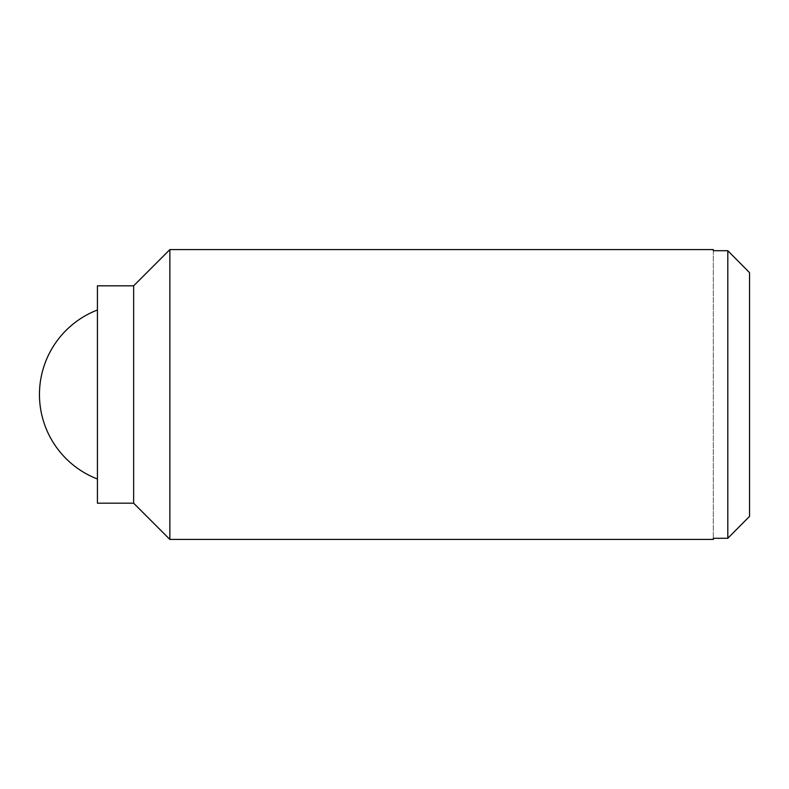 <?xml version="1.0" encoding="UTF-8"?>
<svg xmlns="http://www.w3.org/2000/svg" width="789" height="789" viewBox="0 0 789 789"><rect width="100%" height="100%" fill="white"/><g stroke="black" fill="none" stroke-linecap="round" stroke-linejoin="round"><path stroke-width="0.59" stroke-dasharray="3.94 2.96" d="M749.55 272.659L749.55 516.341M169.872 539.42L169.872 249.58M713.325 539.42L713.325 538.285L727.813 538.285L727.813 250.715L713.325 250.715L713.325 249.58M713.325 250.715L713.325 538.285L713.325 250.715M133.647 503.185L133.647 285.815M97.422 503.185L97.422 285.815M97.422 394.5L97.422 479.002L97.422 394.5"/><path stroke-width="1.18" d="M169.872 249.58L169.872 539.42L133.647 503.185L133.647 285.815L169.872 249.58L713.325 249.58L713.325 250.715L727.813 250.715L749.55 272.659L749.55 516.341L727.813 538.285L749.55 516.341M749.55 272.659L727.813 250.715L727.813 538.285L713.325 538.285L713.325 539.42L169.872 539.42M133.647 285.815L97.422 285.815L97.422 503.185L133.647 503.185M97.422 309.998A90.577 90.577 0 0 0 97.422 479.002"/></g></svg>
